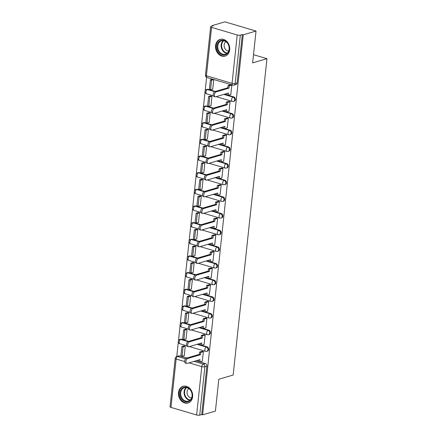 <?xml version="1.0" encoding="UTF-8"?>
<svg xmlns="http://www.w3.org/2000/svg" width="437" height="437" viewBox="0 0 437 437"><rect width="100%" height="100%" fill="white"/><g stroke="black" fill="none" stroke-linecap="round" stroke-linejoin="round"><path stroke-width="0.66" d="M234.194 101.204A2.234 1.786 -106.4 0 0 235.374 99.598A2.234 1.786 -106.4 0 0 233.79 96.921L233.085 97.129A2.234 1.786 73.6 0 1 234.669 99.805A2.234 1.786 73.6 0 1 233.484 101.411L234.194 101.204M232.413 117.864A2.234 1.786 -106.4 0 0 233.593 116.258A2.234 1.786 -106.4 0 0 232.009 113.582L231.304 113.789A2.234 1.786 73.6 0 1 232.888 116.466A2.234 1.786 73.6 0 1 231.703 118.072L232.413 117.864M230.632 134.525A2.234 1.786 -106.4 0 0 231.812 132.919A2.234 1.786 -106.4 0 0 230.228 130.248L229.523 130.455A2.234 1.786 73.6 0 1 231.107 133.127A2.234 1.786 73.6 0 1 229.922 134.733L230.632 134.525M228.851 151.186A2.234 1.786 -106.4 0 0 230.031 149.58A2.234 1.786 -106.4 0 0 228.447 146.908L227.743 147.116A2.234 1.786 73.6 0 1 229.327 149.787A2.234 1.786 73.6 0 1 228.141 151.393L228.851 151.186M227.071 167.846A2.234 1.786 -106.4 0 0 228.251 166.24A2.234 1.786 -106.4 0 0 226.666 163.569L225.962 163.777A2.234 1.786 73.6 0 1 227.546 166.448A2.234 1.786 73.6 0 1 226.361 168.059L227.071 167.846M225.29 184.512A2.234 1.786 -106.4 0 0 226.47 182.901A2.234 1.786 -106.4 0 0 224.886 180.23L224.181 180.437A2.234 1.786 73.6 0 1 225.765 183.114A2.234 1.786 73.6 0 1 224.58 184.72L225.29 184.512M223.509 201.173A2.234 1.786 -106.4 0 0 224.689 199.567A2.234 1.786 -106.4 0 0 223.105 196.89L222.4 197.098A2.234 1.786 73.6 0 1 223.984 199.775A2.234 1.786 73.6 0 1 222.799 201.381L223.509 201.173M221.728 217.834A2.234 1.786 -106.4 0 0 222.908 216.228A2.234 1.786 -106.4 0 0 221.324 213.551L220.619 213.764A2.234 1.786 73.6 0 1 222.204 216.435A2.234 1.786 73.6 0 1 221.018 218.041L221.728 217.834M219.948 234.494A2.234 1.786 -106.4 0 0 221.133 232.888A2.234 1.786 -106.4 0 0 219.543 230.217L218.839 230.425A2.234 1.786 73.6 0 1 220.423 233.096A2.234 1.786 73.6 0 1 219.237 234.702L219.948 234.494M218.167 251.155A2.234 1.786 -106.4 0 0 219.352 249.549A2.234 1.786 -106.4 0 0 217.763 246.878L217.058 247.085A2.234 1.786 73.6 0 1 218.642 249.756A2.234 1.786 73.6 0 1 217.457 251.362L218.167 251.155M216.386 267.821A2.234 1.786 -106.4 0 0 217.571 266.209A2.234 1.786 -106.4 0 0 215.982 263.538L215.277 263.746A2.234 1.786 73.6 0 1 216.861 266.417A2.234 1.786 73.6 0 1 215.676 268.028L216.386 267.821M214.605 284.482A2.234 1.786 -106.4 0 0 215.791 282.876A2.234 1.786 -106.4 0 0 214.201 280.199L213.496 280.407A2.234 1.786 73.6 0 1 215.08 283.083A2.234 1.786 73.6 0 1 213.895 284.689L214.605 284.482M212.824 301.142A2.234 1.786 -106.4 0 0 214.01 299.536A2.234 1.786 -106.4 0 0 212.42 296.86L211.716 297.067A2.234 1.786 73.6 0 1 213.3 299.744A2.234 1.786 73.6 0 1 212.12 301.35L212.824 301.142M211.044 317.803A2.234 1.786 -106.4 0 0 212.229 316.197A2.234 1.786 -106.4 0 0 210.645 313.526L209.935 313.733A2.234 1.786 73.6 0 1 211.519 316.404A2.234 1.786 73.6 0 1 210.339 318.01L211.044 317.803M209.263 334.463A2.234 1.786 -106.4 0 0 210.448 332.857A2.234 1.786 -106.4 0 0 208.864 330.186L208.154 330.394A2.234 1.786 73.6 0 1 209.738 333.065A2.234 1.786 73.6 0 1 208.558 334.671L209.263 334.463M207.482 351.13A2.234 1.786 -106.4 0 0 208.668 349.518A2.234 1.786 -106.4 0 0 207.083 346.847L206.373 347.054A2.234 1.786 73.6 0 1 207.957 349.726A2.234 1.786 73.6 0 1 206.777 351.337L207.482 351.13M178.493 392.541A8.718 6.976 -106.4 0 0 188.019 403.001A8.718 6.976 -106.4 0 0 192.635 396.73A8.718 6.976 -106.4 0 0 183.108 386.275A8.718 6.976 -106.4 0 0 178.493 392.541M215.567 45.639A8.718 6.976 -106.4 0 0 225.093 56.094A8.718 6.976 -106.4 0 0 229.709 49.829A8.718 6.976 -106.4 0 0 220.177 39.368A8.718 6.976 -106.4 0 0 215.567 45.639M256.033 31.06L252.63 62.89L266.969 58.673L233.161 375.033L218.822 379.245L215.419 411.075L202.621 414.833L243.234 34.818L256.033 31.06L224.935 21.85L212.136 25.608L212.076 26.16M206.608 77.338L205.182 90.71M205.024 92.18L203.402 107.371M203.243 108.84L201.621 124.032M201.462 125.501L199.84 140.692M199.682 142.167L198.059 157.353M197.901 158.828L196.279 174.013M196.12 175.488L194.498 190.679M194.339 192.149L192.717 207.34M192.559 208.81L190.936 224.001M190.778 225.47L189.155 240.661M188.997 242.136L187.375 257.322M187.216 258.797L185.594 273.988M185.435 275.457L183.813 290.649M183.655 292.118L182.032 307.309M181.874 308.779L180.252 323.97M180.093 325.445L178.471 340.631M178.312 342.105L176.777 356.494M212.136 25.608L213.043 25.876L211.049 26.466A2.234 0.617 6.1 0 0 210.639 26.766A2.234 0.617 6.1 0 0 211.579 27.378L237.231 34.976A2.234 0.617 6.1 0 0 240.334 35.135L235.161 83.522A2.234 1.786 73.6 0 1 233.981 85.128L235.975 84.543A2.234 1.786 73.6 0 0 237.154 82.932L235.161 83.522A2.234 0.617 6.1 0 1 232.063 83.358L237.231 34.976M243.234 34.818L242.327 34.55L240.334 35.135M179.645 355.909L177.651 356.494A2.234 1.786 73.6 0 0 176.794 356.488L178.788 355.904A2.234 1.786 73.6 0 1 179.645 355.909L186.834 358.04M196.082 360.776L198.562 361.514M199.851 361.896L205.303 363.508L203.309 364.092A2.234 1.786 73.6 0 1 204.893 366.769L199.72 415.15A2.234 0.617 -173.9 0 1 196.623 414.992L170.965 407.393A2.234 0.617 -173.9 0 1 170.031 406.776L175.199 358.395A2.234 0.617 -173.9 0 0 176.138 359.012L170.965 407.393M199.72 415.15L201.714 414.566L202.621 414.833M202.276 361.181L203.396 351.594L202.014 351.353M183.966 355.756L184.234 355.838L185.261 346.224L183.895 345.875M185.747 339.096L186.015 339.178L187.041 329.564L185.676 329.214M204.057 344.52L205.177 334.933L203.795 334.693M187.528 322.435L187.795 322.511L188.822 312.903L187.457 312.553M205.838 327.859L206.952 318.273L205.576 318.032M189.308 305.774L189.576 305.851L190.603 296.242L189.237 295.893M207.619 311.199L208.733 301.612L207.357 301.372M191.089 289.108L191.357 289.19L192.384 279.576L191.018 279.227M209.399 294.533L210.514 284.946L209.137 284.711M192.87 272.448L193.138 272.53L194.165 262.916L192.799 262.566M211.18 277.872L212.295 268.285L210.918 268.045M194.651 255.787L194.918 255.869L195.945 246.255L194.58 245.905M212.961 261.211L214.075 251.625L212.699 251.384M196.432 239.126L196.699 239.203L197.726 229.594L196.36 229.245M214.742 244.551L215.856 234.964L214.48 234.724M198.212 222.466L198.48 222.542L199.507 212.934L198.141 212.584M216.523 227.89L217.637 218.303L216.26 218.063M199.993 205.805L200.261 205.882L201.288 196.268L199.922 195.918M218.303 211.224L219.418 201.637L218.041 201.402M201.774 189.139L202.041 189.221L203.068 179.607L201.703 179.257M220.084 194.563L221.198 184.977L219.822 184.742M203.555 172.478L203.822 172.56L204.849 162.946L203.484 162.597M221.865 177.903L222.979 168.316L221.603 168.076M205.335 155.818L205.603 155.9L206.63 146.286L205.264 145.936M223.646 161.242L224.76 151.655L223.383 151.415M207.116 139.157L207.384 139.234L208.411 129.625L207.045 129.276M225.426 144.581L226.541 134.995L225.164 134.754M208.891 122.497L209.165 122.573L210.192 112.959L208.826 112.615M227.207 127.921L228.322 118.334L226.945 118.094M210.672 105.83L210.945 105.912L211.972 96.298L210.607 95.949M228.988 111.255L230.102 101.668L228.726 101.433M212.453 89.17L212.726 89.252L213.753 79.638L212.387 79.288M230.769 94.594L231.883 85.007L230.507 84.767M208.132 89.323L207.428 89.53A2.234 1.786 73.6 0 0 206.57 89.525L207.275 89.317A2.234 1.786 -106.4 0 1 208.132 89.323L215.326 91.453M224.569 94.19L227.054 94.927M228.338 95.31L233.79 96.921M206.351 105.983L205.647 106.191A2.234 1.786 73.6 0 0 204.789 106.186L205.494 105.978A2.234 1.786 -106.4 0 1 206.351 105.983L213.546 108.114M222.788 110.851L225.273 111.588M226.557 111.97L232.009 113.582M204.571 122.65L203.866 122.857A2.234 1.786 73.6 0 0 203.008 122.846L203.713 122.639A2.234 1.786 -106.4 0 1 204.571 122.65L211.765 124.774M221.007 127.517L223.493 128.249M224.782 128.631L230.228 130.248M202.79 139.31L202.085 139.518A2.234 1.786 73.6 0 0 201.228 139.507L201.932 139.299A2.234 1.786 -106.4 0 1 202.79 139.31L209.984 141.441M219.227 144.177L221.712 144.915M223.001 145.292L228.447 146.908M201.009 155.971L200.304 156.178A2.234 1.786 73.6 0 0 199.447 156.167L200.151 155.96A2.234 1.786 -106.4 0 1 201.009 155.971L208.203 158.101M217.446 160.838L219.931 161.575M221.22 161.952L226.666 163.569M199.228 172.631L198.524 172.839A2.234 1.786 73.6 0 0 197.666 172.833L198.371 172.626A2.234 1.786 -106.4 0 1 199.228 172.631L206.422 174.762M215.665 177.498L218.15 178.236M219.44 178.618L224.886 180.23M197.448 189.292L196.743 189.5A2.234 1.786 73.6 0 0 195.885 189.494L196.59 189.287A2.234 1.786 -106.4 0 1 197.448 189.292L204.642 191.422M213.884 194.159L216.37 194.897M217.659 195.279L223.105 196.89M195.667 205.953L194.962 206.166A2.234 1.786 73.6 0 0 194.104 206.155L194.809 205.947A2.234 1.786 -106.4 0 1 195.667 205.953L202.861 208.083M212.103 210.825L214.589 211.557M215.878 211.94L221.324 213.551M193.891 222.619L193.181 222.826A2.234 1.786 73.6 0 0 192.324 222.815L193.028 222.608A2.234 1.786 -106.4 0 1 193.891 222.619L201.08 224.749M210.328 227.486L212.808 228.218M214.097 228.6L219.543 230.217M192.111 239.279L191.401 239.487A2.234 1.786 73.6 0 0 190.543 239.476L191.248 239.268A2.234 1.786 -106.4 0 1 192.111 239.279L199.299 241.41M208.547 244.146L211.027 244.884M212.316 245.261L217.763 246.878M190.33 255.94L189.62 256.148A2.234 1.786 73.6 0 0 188.762 256.142L189.467 255.935A2.234 1.786 -106.4 0 1 190.33 255.94L197.519 258.07M206.767 260.807L209.247 261.545M210.536 261.927L215.982 263.538M188.549 272.601L187.839 272.808A2.234 1.786 73.6 0 0 186.981 272.803L187.686 272.595A2.234 1.786 -106.4 0 1 188.549 272.601L195.738 274.731M204.986 277.468L207.466 278.205M208.755 278.588L214.201 280.199M186.768 289.261L186.058 289.469A2.234 1.786 73.6 0 0 185.201 289.463L185.911 289.256A2.234 1.786 -106.4 0 1 186.768 289.261L193.957 291.392M203.205 294.134L205.685 294.866M206.974 295.248L212.42 296.86M184.988 305.927L184.277 306.135A2.234 1.786 73.6 0 0 183.42 306.124L184.13 305.916A2.234 1.786 -106.4 0 1 184.988 305.927L192.176 308.052M201.424 310.794L203.904 311.526M205.193 311.909L210.645 313.526M183.207 322.588L182.497 322.796A2.234 1.786 73.6 0 0 181.639 322.785L182.349 322.577A2.234 1.786 -106.4 0 1 183.207 322.588L190.395 324.718M199.643 327.455L202.123 328.192M203.413 328.569L208.864 330.186M181.426 339.249L180.716 339.456A2.234 1.786 73.6 0 0 179.858 339.451L180.568 339.238A2.234 1.786 -106.4 0 1 181.426 339.249L188.615 341.379M197.863 344.116L200.343 344.853M201.632 345.23L207.083 346.847M253.504 54.685L266.969 58.673M242.327 34.55L237.154 82.932M201.714 414.566L206.887 366.184A2.234 1.786 -106.4 0 0 205.303 363.508M186.654 363.42L185.474 363.071A2.567 1.371 -73.5 0 1 184.785 360.629A2.567 1.371 -73.5 0 1 186.462 358.149L187.642 358.498A2.567 1.371 106.5 0 0 185.965 360.978A2.567 1.371 106.5 0 0 186.654 363.42A2.567 1.371 106.5 0 0 187.118 363.409L199.982 359.635L199.736 361.929L198.556 361.579L198.726 360.001M203.385 351.648L200.752 352.424L199.572 352.075L199.327 354.369L200.507 354.718L187.642 358.498M200.752 352.424L200.507 354.718M202.375 361.153L199.736 361.929M181.901 346.459L180.885 355.969L182.065 356.313L183.081 346.809L181.901 346.459L183.988 345.847M185.168 346.197L183.081 346.809M184.25 355.674L182.065 356.313M199.327 354.369L186.462 358.149M199.572 352.075L202.304 351.272M182.349 399.822A7.544 6.036 73.6 0 1 181.164 389.312A7.544 6.036 73.6 0 1 189.805 389.149A7.544 6.036 73.6 0 1 190.991 399.658A7.544 6.036 73.6 0 1 182.349 399.822M189.849 389.449A6.981 5.588 -106.4 0 0 184.43 387.69A6.981 5.588 -106.4 0 0 180.749 392.557A6.981 5.588 -106.4 0 0 182.95 399.331A6.981 5.588 -106.4 0 0 188.369 401.09A6.981 5.588 -106.4 0 0 192.045 396.222A6.981 5.588 -106.4 0 0 189.849 389.449M191.625 397.91A4.971 3.977 73.6 0 1 188.637 396.528A4.971 3.977 73.6 0 1 188.888 388.602M183.939 386.1A8.658 6.926 -106.4 0 0 183.638 386.177A8.658 6.926 -106.4 0 0 179.072 392.213A8.658 6.926 -106.4 0 0 181.797 400.614A8.658 6.926 -106.4 0 0 188.516 402.794A8.658 6.926 -106.4 0 0 188.817 402.696M219.423 52.921A7.544 6.036 73.6 0 1 218.238 42.405A7.544 6.036 73.6 0 1 226.879 42.247A7.544 6.036 73.6 0 1 228.065 52.757A7.544 6.036 73.6 0 1 219.423 52.921M226.923 42.547A6.981 5.588 -106.4 0 0 221.504 40.788A6.981 5.588 -106.4 0 0 217.823 45.656A6.981 5.588 -106.4 0 0 220.019 52.429A6.981 5.588 -106.4 0 0 225.443 54.188A6.981 5.588 -106.4 0 0 229.119 49.321A6.981 5.588 -106.4 0 0 226.923 42.547M228.698 51.009A4.971 3.977 73.6 0 1 225.71 49.627A4.971 3.977 73.6 0 1 225.962 41.701M221.013 39.193A8.658 6.926 -106.4 0 0 220.707 39.275A8.658 6.926 -106.4 0 0 216.146 45.311A8.658 6.926 -106.4 0 0 218.871 53.707A8.658 6.926 -106.4 0 0 225.59 55.892A8.658 6.926 -106.4 0 0 225.885 55.794M188.434 346.754L187.255 346.41A2.567 1.371 -73.5 0 1 186.566 343.968A2.567 1.371 -73.5 0 1 188.243 341.488L189.423 341.838A2.567 1.371 106.5 0 0 187.746 344.318A2.567 1.371 106.5 0 0 188.434 346.754A2.567 1.371 106.5 0 0 188.899 346.749L201.763 342.969L201.517 345.268L200.337 344.919L200.507 343.34M205.166 334.988L202.533 335.763L201.353 335.414L201.107 337.708L202.287 338.058L189.423 341.838M202.533 335.763L202.287 338.058M204.15 344.493L201.517 345.268M183.682 329.798L182.666 339.303L183.846 339.653L184.862 330.148L183.682 329.798L185.769 329.187M186.949 329.536L184.862 330.148M186.031 339.014L183.846 339.653M201.107 337.708L188.243 341.488M201.353 335.414L204.084 334.611M190.215 330.093L189.035 329.744A2.567 1.371 -73.5 0 1 188.347 327.308A2.567 1.371 -73.5 0 1 190.024 324.828L191.204 325.172A2.567 1.371 106.5 0 0 189.527 327.652A2.567 1.371 106.5 0 0 190.215 330.093A2.567 1.371 106.5 0 0 190.679 330.088L203.544 326.308L203.298 328.608L202.118 328.258L202.287 326.679M206.947 318.327L204.314 319.097L203.134 318.748L202.888 321.048L204.068 321.397L191.204 325.172M204.314 319.097L204.068 321.397M205.931 327.832L203.298 328.608M185.463 313.138L184.447 322.643L185.627 322.992L186.643 313.487L185.463 313.138L187.549 312.526M188.729 312.876L186.643 313.487M187.812 322.348L185.627 322.992M202.888 321.048L190.024 324.828M203.134 318.748L205.865 317.95M191.99 313.433L190.816 313.083A2.567 1.371 -73.5 0 1 190.128 310.641A2.567 1.371 -73.5 0 1 191.805 308.161L192.985 308.511A2.567 1.371 106.5 0 0 191.308 310.991A2.567 1.371 106.5 0 0 191.99 313.433A2.567 1.371 106.5 0 0 192.46 313.427L205.324 309.647L205.079 311.942L203.899 311.592L204.068 310.013M208.728 301.661L206.095 302.437L204.915 302.087L204.669 304.387L205.849 304.736L192.985 308.511M206.095 302.437L205.849 304.736M207.712 311.171L205.079 311.942M187.244 296.477L186.228 305.982L187.407 306.332L188.423 296.827L187.244 296.477L189.33 295.865M190.51 296.21L188.423 296.827M189.592 305.687L187.407 306.332M204.669 304.387L191.805 308.161M204.915 302.087L207.646 301.284M193.771 296.772L192.597 296.423A2.567 1.371 -73.5 0 1 191.909 293.981A2.567 1.371 -73.5 0 1 193.586 291.501L194.765 291.85A2.567 1.371 106.5 0 0 193.088 294.33A2.567 1.371 106.5 0 0 193.771 296.772A2.567 1.371 106.5 0 0 194.241 296.767L207.105 292.987L206.859 295.281L205.68 294.931L205.849 293.353M210.508 285L207.875 285.776L206.696 285.427L206.45 287.721L207.63 288.07L194.765 291.85M207.875 285.776L207.63 288.07M209.492 294.505L206.859 295.281M189.024 279.817L188.008 289.321L189.188 289.671L190.204 280.166L189.024 279.817L191.111 279.199M192.291 279.549L190.204 280.166M191.373 289.026L189.188 289.671M206.45 287.721L193.586 291.501M206.696 285.427L209.427 284.624M195.552 280.112L194.378 279.762A2.567 1.371 -73.5 0 1 193.689 277.32A2.567 1.371 -73.5 0 1 195.366 274.84L196.546 275.19A2.567 1.371 106.5 0 0 194.869 277.67A2.567 1.371 106.5 0 0 195.552 280.112A2.567 1.371 106.5 0 0 196.022 280.101L208.886 276.326L208.64 278.62L207.46 278.271L207.63 276.692M212.289 268.34L209.656 269.116L208.476 268.766L208.231 271.06L209.41 271.41L196.546 275.19M209.656 269.116L209.41 271.41M211.273 277.845L208.64 278.62M190.805 263.15L189.789 272.661L190.969 273.005L191.985 263.5L190.805 263.15L192.892 262.539M194.072 262.888L191.985 263.5M193.154 272.366L190.969 273.005M208.231 271.06L195.366 274.84M208.476 268.766L211.208 267.963M197.333 263.451L196.158 263.101A2.567 1.371 -73.5 0 1 195.47 260.66A2.567 1.371 -73.5 0 1 197.147 258.18L198.327 258.529A2.567 1.371 106.5 0 0 196.65 261.009A2.567 1.371 106.5 0 0 197.333 263.451A2.567 1.371 106.5 0 0 197.803 263.44L210.667 259.66L210.421 261.96L209.241 261.61L209.41 260.031M214.07 251.679L211.437 252.455L210.257 252.105L210.011 254.4L211.191 254.749L198.327 258.529M211.437 252.455L211.191 254.749M213.054 261.184L210.421 261.96M192.586 246.49L191.57 255.995L192.75 256.344L193.766 246.839L192.586 246.49L194.673 245.878M195.852 246.228L193.766 246.839M194.935 255.705L192.75 256.344M210.011 254.4L197.147 258.18M210.257 252.105L212.988 251.302M199.114 246.785L197.939 246.435A2.567 1.371 -73.5 0 1 197.251 243.999A2.567 1.371 -73.5 0 1 198.928 241.519L200.108 241.869A2.567 1.371 106.5 0 0 198.431 244.343A2.567 1.371 106.5 0 0 199.114 246.785A2.567 1.371 106.5 0 0 199.583 246.779L212.448 242.999L212.202 245.299L211.022 244.949L211.191 243.371M215.851 235.019L213.218 235.789L212.038 235.445L211.792 237.739L212.972 238.089L200.108 241.869M213.218 235.789L212.972 238.089M214.835 244.523L212.202 245.299M194.367 229.829L193.351 239.334L194.531 239.684L195.547 230.179L194.367 229.829L196.453 229.217M197.633 229.567L195.547 230.179M196.716 239.044L194.531 239.684M211.792 237.739L198.928 241.519M212.038 235.445L214.769 234.642M200.894 230.124L199.72 229.775A2.567 1.371 -73.5 0 1 199.032 227.333A2.567 1.371 -73.5 0 1 200.709 224.853L201.889 225.202A2.567 1.371 106.5 0 0 200.212 227.682A2.567 1.371 106.5 0 0 200.894 230.124A2.567 1.371 106.5 0 0 201.364 230.119L214.228 226.339L213.983 228.633L212.803 228.289L212.972 226.71M217.631 218.353L214.999 219.128L213.819 218.779L213.573 221.078L214.753 221.428L201.889 225.202M214.999 219.128L214.753 221.428M216.615 227.863L213.983 228.633M196.147 213.169L195.131 222.673L196.311 223.023L197.327 213.518L196.147 213.169L198.234 212.557M199.414 212.906L197.327 213.518M198.496 222.378L196.311 223.023M213.573 221.078L200.709 224.853M213.819 218.779L216.55 217.981M202.675 213.464L201.501 213.114A2.567 1.371 -73.5 0 1 200.812 210.672A2.567 1.371 -73.5 0 1 202.489 208.192L203.669 208.542A2.567 1.371 106.5 0 0 201.992 211.022A2.567 1.371 106.5 0 0 202.675 213.464A2.567 1.371 106.5 0 0 203.145 213.458L216.004 209.678L215.763 211.972L214.583 211.623L214.753 210.044M219.412 201.692L216.779 202.468L215.599 202.118L215.354 204.418L216.534 204.762L203.669 208.542M216.779 202.468L216.534 204.762M218.396 211.197L215.763 211.972M197.928 196.508L196.912 206.013L198.092 206.362L199.108 196.858L197.928 196.508L200.015 195.891M201.195 196.24L199.108 196.858M200.277 205.718L198.092 206.362M215.354 204.418L202.489 208.192M215.599 202.118L218.331 201.315M204.456 196.803L203.281 196.453A2.567 1.371 -73.5 0 1 202.593 194.012A2.567 1.371 -73.5 0 1 204.27 191.532L205.45 191.881A2.567 1.371 106.5 0 0 203.773 194.361A2.567 1.371 106.5 0 0 204.456 196.803A2.567 1.371 106.5 0 0 204.926 196.792L217.784 193.017L217.544 195.312L216.364 194.962L216.534 193.383M221.193 185.031L218.555 185.807L217.38 185.457L217.134 187.752L218.314 188.101L205.45 191.881M218.555 185.807L218.314 188.101M220.177 194.536L217.544 195.312M199.709 179.842L198.693 189.352L199.873 189.702L200.889 180.191L199.709 179.842L201.796 179.23M202.976 179.58L200.889 180.191M202.058 189.057L199.873 189.702M217.134 187.752L204.27 191.532M217.38 185.457L220.111 184.654M206.237 180.142L205.057 179.793A2.567 1.371 -73.5 0 1 204.374 177.351A2.567 1.371 -73.5 0 1 206.051 174.871L207.231 175.221A2.567 1.371 106.5 0 0 205.554 177.701A2.567 1.371 106.5 0 0 206.237 180.142A2.567 1.371 106.5 0 0 206.706 180.131L219.565 176.351L219.325 178.651L218.145 178.301L218.314 176.723M222.974 168.371L220.335 169.146L219.161 168.797L218.915 171.091L220.095 171.441L207.231 175.221M220.335 169.146L220.095 171.441M221.958 177.875L219.325 178.651M201.49 163.181L200.474 172.686L201.654 173.036L202.67 163.531L201.49 163.181L203.576 162.569M204.756 162.919L202.67 163.531M203.839 172.397L201.654 173.036M218.915 171.091L206.051 174.871M219.161 168.797L221.892 167.994M208.017 163.476L206.838 163.132A2.567 1.371 -73.5 0 1 206.155 160.69A2.567 1.371 -73.5 0 1 207.832 158.21L209.012 158.56A2.567 1.371 106.5 0 0 207.335 161.04A2.567 1.371 106.5 0 0 208.017 163.476A2.567 1.371 106.5 0 0 208.487 163.471L221.346 159.691L221.1 161.99L219.926 161.641L220.095 160.062M224.755 151.71L222.116 152.48L220.942 152.136L220.696 154.43L221.876 154.78L209.012 158.56M222.116 152.48L221.876 154.78M223.739 161.215L221.1 161.99M203.271 146.521L202.255 156.025L203.434 156.375L204.45 146.87L203.271 146.521L205.357 145.909M206.537 146.258L204.45 146.87M205.619 155.736L203.434 156.375M220.696 154.43L207.832 158.21M220.942 152.136L223.668 151.333M209.798 146.816L208.618 146.466A2.567 1.371 -73.5 0 1 207.936 144.024A2.567 1.371 -73.5 0 1 209.613 141.55L210.792 141.894A2.567 1.371 106.5 0 0 209.115 144.374A2.567 1.371 106.5 0 0 209.798 146.816A2.567 1.371 106.5 0 0 210.268 146.81L223.127 143.03L222.881 145.324L221.706 144.98L221.876 143.402M226.535 135.044L223.897 135.82L222.723 135.47L222.477 137.77L223.651 138.119L210.792 141.894M223.897 135.82L223.651 138.119M225.519 144.554L222.881 145.324M205.051 129.86L204.035 139.365L205.215 139.714L206.231 130.21L205.051 129.86L207.138 129.248M208.318 129.598L206.231 130.21M207.4 139.07L205.215 139.714M222.477 137.77L209.613 141.55M222.723 135.47L225.448 134.672M211.579 130.155L210.399 129.805A2.567 1.371 -73.5 0 1 209.716 127.364A2.567 1.371 -73.5 0 1 211.393 124.884L212.573 125.233A2.567 1.371 106.5 0 0 210.896 127.713A2.567 1.371 106.5 0 0 211.579 130.155A2.567 1.371 106.5 0 0 212.049 130.15L224.908 126.369L224.662 128.664L223.487 128.314L223.657 126.735M228.316 118.383L225.678 119.159L224.503 118.809L224.257 121.109L225.432 121.453L212.573 125.233M225.678 119.159L225.432 121.453M227.3 127.888L224.662 128.664M206.832 113.199L205.816 122.704L206.996 123.054L208.012 113.549L206.832 113.199L208.919 112.588M210.099 112.932L208.012 113.549M209.181 122.409L206.996 123.054M224.257 121.109L211.393 124.884M224.503 118.809L227.229 118.006M213.36 113.494L212.18 113.145A2.567 1.371 -73.5 0 1 211.497 110.703A2.567 1.371 -73.5 0 1 213.174 108.223L214.354 108.573A2.567 1.371 106.5 0 0 212.677 111.053A2.567 1.371 106.5 0 0 213.36 113.494A2.567 1.371 106.5 0 0 213.83 113.483L226.688 109.709L226.442 112.003L225.268 111.654L225.437 110.075M230.097 101.723L227.458 102.498L226.284 102.149L226.038 104.443L227.213 104.793L214.354 108.573M227.458 102.498L227.213 104.793M229.081 111.227L226.442 112.003M208.613 96.539L207.597 106.044L208.777 106.393L209.793 96.883L208.613 96.539L210.7 95.921M211.879 96.271L209.793 96.883M210.962 105.749L208.777 106.393M226.038 104.443L213.174 108.223M226.284 102.149L229.01 101.346M215.141 96.834L213.961 96.484A2.567 1.371 -73.5 0 1 213.278 94.042A2.567 1.371 -73.5 0 1 214.955 91.562L216.135 91.912A2.567 1.371 106.5 0 0 214.458 94.392A2.567 1.371 106.5 0 0 215.141 96.834A2.567 1.371 106.5 0 0 215.61 96.823L228.469 93.048L228.223 95.342L227.049 94.993L227.213 93.414M231.878 85.062L229.239 85.838L228.065 85.488L227.819 87.782L228.993 88.132L216.135 91.912M229.239 85.838L228.993 88.132M230.862 94.567L228.223 95.342M210.394 79.873L209.378 89.383L210.558 89.727L211.574 80.222L210.394 79.873L212.48 79.261M213.66 79.61L211.574 80.222M212.743 89.088L210.558 89.727M227.819 87.782L214.955 91.562M228.065 85.488L230.791 84.685M211.579 27.378L206.406 75.759L232.063 83.358A2.234 1.191 106.5 0 0 232.713 85.128A2.234 2.234 0 0 0 233.981 85.128M184.704 361.546L176.138 359.012A2.234 1.191 -73.5 0 1 177.651 356.494L185.572 358.843M194.088 361.361L203.309 364.092A2.234 1.191 -73.5 0 0 201.79 366.61L189.063 362.841M196.623 414.992L201.79 366.61A2.234 0.617 6.1 0 0 204.893 366.769L206.887 366.184M206.57 89.525A2.234 2.234 0 0 0 206.564 93.813A2.234 1.191 106.5 0 1 205.914 92.043A2.234 1.191 106.5 0 1 207.428 89.53L214.682 91.683M223.864 94.397L233.085 97.129A2.234 1.191 106.5 0 0 231.566 99.641A2.234 1.191 -73.5 0 0 232.222 101.411A2.234 2.234 0 0 0 233.484 101.411M204.789 106.186A2.234 2.234 0 0 0 204.784 110.474A2.234 1.191 106.5 0 1 204.134 108.709A2.234 1.191 106.5 0 1 205.647 106.191L212.901 108.343M222.083 111.064L231.304 113.789A2.234 1.191 106.5 0 0 229.786 116.308A2.234 1.191 -73.5 0 0 230.441 118.072A2.234 2.234 0 0 0 231.703 118.072M203.008 122.846A2.234 2.234 0 0 0 203.003 127.134A2.234 1.191 106.5 0 1 202.353 125.37A2.234 1.191 106.5 0 1 203.866 122.857L211.12 125.004M220.303 127.724L229.523 130.455A2.234 1.191 106.5 0 0 228.005 132.968A2.234 1.191 -73.5 0 0 228.66 134.733A2.234 2.234 0 0 0 229.922 134.733M201.228 139.507A2.234 2.234 0 0 0 201.222 143.795A2.234 1.191 106.5 0 1 200.572 142.03A2.234 1.191 106.5 0 1 202.085 139.518L209.339 141.664M218.522 144.385L227.743 147.116A2.234 1.191 106.5 0 0 226.224 149.629A2.234 1.191 -73.5 0 0 226.879 151.393A2.234 2.234 0 0 0 228.141 151.393M199.447 156.167A2.234 2.234 0 0 0 199.441 160.455A2.234 1.191 106.5 0 1 198.791 158.691A2.234 1.191 106.5 0 1 200.304 156.178L207.564 158.325M216.741 161.045L225.962 163.777A2.234 1.191 106.5 0 0 224.443 166.289A2.234 1.191 -73.5 0 0 225.099 168.054A2.234 2.234 0 0 0 226.361 168.059M197.666 172.833A2.234 2.234 0 0 0 197.661 177.116A2.234 1.191 106.5 0 1 197.011 175.352A2.234 1.191 106.5 0 1 198.524 172.839L205.783 174.991M214.96 177.706L224.181 180.437A2.234 1.191 106.5 0 0 222.668 182.95A2.234 1.191 -73.5 0 0 223.318 184.714A2.234 2.234 0 0 0 224.58 184.72M195.885 189.494A2.234 2.234 0 0 0 195.88 193.782A2.234 1.191 106.5 0 1 195.23 192.018A2.234 1.191 106.5 0 1 196.743 189.5L204.003 191.652M213.18 194.367L222.4 197.098A2.234 1.191 106.5 0 0 220.887 199.616A2.234 1.191 -73.5 0 0 221.537 201.381A2.234 2.234 0 0 0 222.799 201.381M194.104 206.155A2.234 2.234 0 0 0 194.099 210.443A2.234 1.191 106.5 0 1 193.449 208.678A2.234 1.191 106.5 0 1 194.962 206.166L202.222 208.312M211.399 211.033L220.619 213.764A2.234 1.191 106.5 0 0 219.106 216.277A2.234 1.191 -73.5 0 0 219.756 218.041A2.234 2.234 0 0 0 221.018 218.041M192.324 222.815A2.234 2.234 0 0 0 192.318 227.103A2.234 1.191 106.5 0 1 191.668 225.339A2.234 1.191 106.5 0 1 193.181 222.826L200.441 224.973M209.618 227.693L218.839 230.425A2.234 1.191 106.5 0 0 217.326 232.937A2.234 1.191 -73.5 0 0 217.976 234.702A2.234 2.234 0 0 0 219.237 234.702M190.543 239.476A2.234 2.234 0 0 0 190.537 243.764A2.234 1.191 106.5 0 1 189.887 242A2.234 1.191 106.5 0 1 191.401 239.487L198.66 241.634M207.837 244.354L217.058 247.085A2.234 1.191 106.5 0 0 215.545 249.598A2.234 1.191 -73.5 0 0 216.195 251.362A2.234 2.234 0 0 0 217.457 251.362M188.762 256.142A2.234 2.234 0 0 0 188.757 260.425A2.234 1.191 106.5 0 1 188.107 258.66A2.234 1.191 106.5 0 1 189.62 256.148L196.879 258.3M206.056 261.015L215.277 263.746A2.234 1.191 106.5 0 0 213.764 266.259A2.234 1.191 -73.5 0 0 214.414 268.023A2.234 2.234 0 0 0 215.676 268.028M186.981 272.803A2.234 2.234 0 0 0 186.976 277.091A2.234 1.191 106.5 0 1 186.326 275.321A2.234 1.191 106.5 0 1 187.839 272.808L195.099 274.96M204.276 277.675L213.496 280.407A2.234 1.191 106.5 0 0 211.983 282.919A2.234 1.191 -73.5 0 0 212.633 284.689A2.234 2.234 0 0 0 213.895 284.689M185.201 289.463A2.234 2.234 0 0 0 185.195 293.751A2.234 1.191 106.5 0 1 184.545 291.987A2.234 1.191 106.5 0 1 186.058 289.469L193.318 291.621M202.495 294.341L211.716 297.067A2.234 1.191 106.5 0 0 210.202 299.585A2.234 1.191 -73.5 0 0 210.852 301.35A2.234 2.234 0 0 0 212.12 301.35M183.42 306.124A2.234 2.234 0 0 0 183.414 310.412A2.234 1.191 106.5 0 1 182.764 308.648A2.234 1.191 106.5 0 1 184.277 306.135L191.537 308.282M200.714 311.002L209.935 313.733A2.234 1.191 106.5 0 0 208.422 316.246A2.234 1.191 -73.5 0 0 209.072 318.01A2.234 2.234 0 0 0 210.339 318.01M181.639 322.785A2.234 2.234 0 0 0 181.634 327.073A2.234 1.191 106.5 0 1 180.984 325.308A2.234 1.191 106.5 0 1 182.497 322.796L189.756 324.942M198.933 327.663L208.154 330.394A2.234 1.191 106.5 0 0 206.641 332.907A2.234 1.191 -73.5 0 0 207.291 334.671A2.234 2.234 0 0 0 208.558 334.671M179.858 339.451A2.234 2.234 0 0 0 179.853 343.733A2.234 1.191 106.5 0 1 179.203 341.969A2.234 1.191 106.5 0 1 180.716 339.456L187.976 341.603M197.153 344.323L206.373 347.054A2.234 1.191 106.5 0 0 204.86 349.567A2.234 1.191 -73.5 0 0 205.51 351.332A2.234 2.234 0 0 0 206.777 351.337M207.056 77.529A2.234 1.191 106.5 0 1 206.406 75.759A2.234 0.617 -173.9 0 1 205.472 75.148A2.234 2.234 0 0 0 207.056 77.529L232.713 85.128M189.942 400.265A6.981 5.588 73.6 0 1 186.299 398.347A6.981 5.588 73.6 0 1 186.206 387.532M186.67 387.608A6.757 5.402 -106.4 0 0 186.73 398.091A6.757 5.402 -106.4 0 0 190.297 399.948M227.016 53.358A6.981 5.588 73.6 0 1 223.373 51.446A6.981 5.588 73.6 0 1 223.28 40.63M223.744 40.701A6.757 5.402 -106.4 0 0 223.804 51.189A6.757 5.402 -106.4 0 0 227.371 53.046M205.51 351.332L189.467 346.585M186.632 345.743L179.853 343.733M207.291 334.671L191.248 329.919M188.413 329.083L181.634 327.073M209.072 318.01L193.028 313.258M190.193 312.417L183.414 310.412M210.852 301.35L194.809 296.597M191.974 295.756L185.195 293.751M212.633 284.689L196.59 279.937M193.755 279.096L186.976 277.091M214.414 268.023L198.371 263.276M195.536 262.435L188.757 260.425M216.195 251.362L200.151 246.61M197.316 245.774L190.537 243.764M217.976 234.702L201.932 229.949M199.097 229.114L192.318 227.103M219.756 218.041L203.713 213.289M200.878 212.448L194.099 210.443M221.537 201.381L205.494 196.628M202.659 195.787L195.88 193.782M223.318 184.714L207.275 179.968M204.44 179.126L197.661 177.116M225.099 168.054L209.055 163.301M206.22 162.466L199.441 160.455M226.879 151.393L210.836 146.641M208.001 145.805L201.222 143.795M228.66 134.733L212.617 129.98M209.782 129.139L203.003 127.134M230.441 118.072L214.398 113.32M211.563 112.478L204.784 110.474M232.222 101.411L216.178 96.659M213.343 95.818L206.564 93.813M210.639 26.766L205.472 75.148M176.794 356.488A2.234 2.234 0 0 0 175.199 358.395"/></g></svg>
